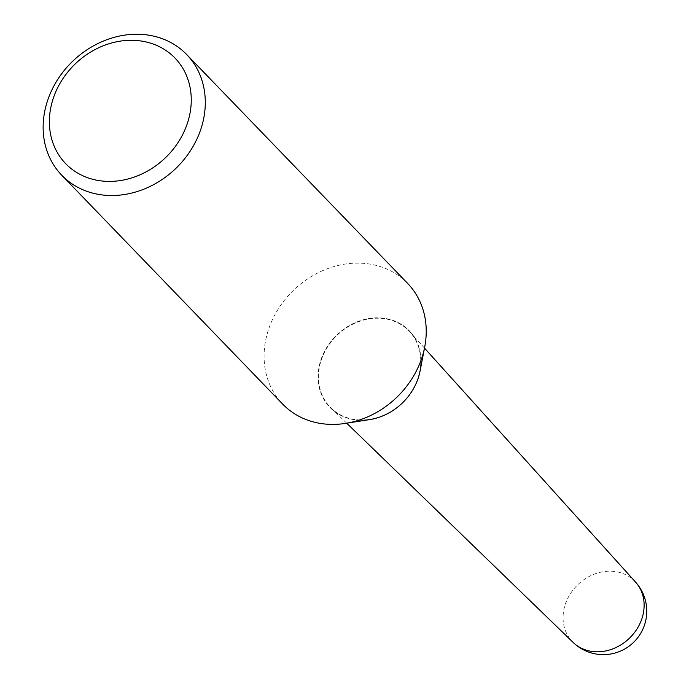 <?xml version="1.0" encoding="UTF-8"?>
<svg xmlns="http://www.w3.org/2000/svg" width="689" height="689" viewBox="0 0 689 689"><rect width="100%" height="100%" fill="white"/><g stroke="black" fill="none" stroke-linecap="round" stroke-linejoin="round"><path stroke-width="0.52" stroke-dasharray="3.44 2.58" d="M635.577 582.119A43.424 37.18 -44 0 0 612.728 571.276A43.424 37.18 -44 0 0 564.102 608.551A43.424 37.18 -44 0 0 573.11 642.406M358.082 419.842A54.81 46.93 -44 0 0 412.737 389.552A54.81 46.93 -44 0 0 409.972 332.02A54.81 46.93 -44 0 0 381.146 318.344A54.81 46.93 -44 0 0 325.708 349.995A54.81 46.93 -44 0 0 331.133 408.121A54.81 46.93 -44 0 0 358.082 419.842M407.655 283.437A86.866 74.378 -44 0 0 363.43 263.336A86.866 74.378 -44 0 0 276.194 312.418A86.866 74.378 -44 0 0 282.662 404.09M420.083 370.992A55.154 47.231 -44 0 0 381.155 317.956A55.154 47.231 -44 0 0 319.386 365.299A55.154 47.231 -44 0 0 357.944 420.101A55.154 47.231 -44 0 0 369.726 419.601M358.047 420.006A54.982 47.085 -44 0 0 419.618 372.809A54.982 47.085 -44 0 0 381.181 318.189A54.982 47.085 -44 0 0 319.61 365.377A54.982 47.085 -44 0 0 358.047 420.006M424.493 348.117L409.972 332.02M346.713 423.201L331.133 408.121"/><path stroke-width="1.03" d="M635.577 582.119A43.433 43.433 0 0 1 615.708 652.836A43.433 43.433 0 0 1 573.11 642.406L573.11 642.406A43.424 37.18 -44 0 0 594.461 651.699A43.424 37.18 -44 0 0 643.087 614.424A43.424 37.18 -44 0 0 635.577 582.119L424.493 348.117M104.332 181.216A76.005 65.085 -44 0 0 189.441 115.976A76.005 65.085 -44 0 0 136.31 40.47A76.005 65.085 -44 0 0 51.201 105.71A76.005 65.085 -44 0 0 104.332 181.216M105.942 195.306A86.866 74.378 -44 0 0 193.187 146.223A86.866 74.378 -44 0 0 186.71 54.552A86.866 74.378 -44 0 0 142.485 34.45A86.866 74.378 -44 0 0 55.249 83.533A86.866 74.378 -44 0 0 61.717 175.204A86.866 74.378 -44 0 0 105.942 195.306M61.717 175.204L282.662 404.09A86.866 74.378 -44 0 0 326.887 424.191A86.866 74.378 -44 0 0 345.439 423.399A86.866 74.378 -44 0 0 424.734 346.86A86.866 74.378 -44 0 0 407.655 283.437L186.71 54.552M345.439 423.399L369.726 419.601A55.154 47.231 -44 0 0 420.083 370.992L424.734 346.86M573.11 642.406L346.713 423.201"/></g></svg>

